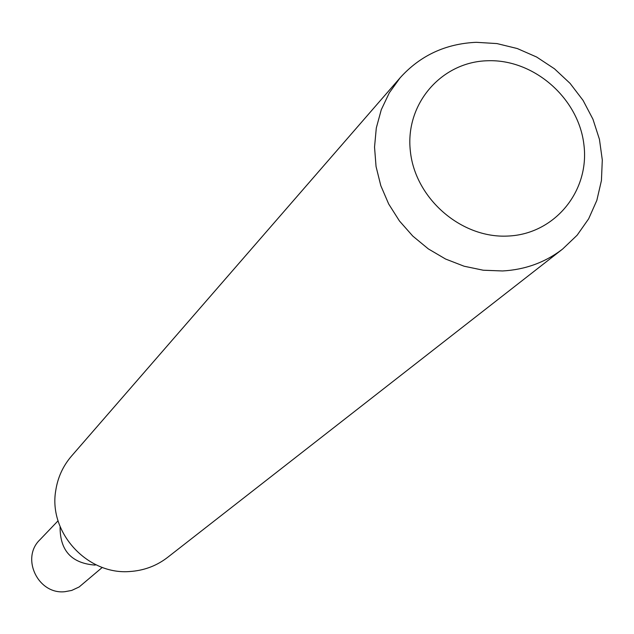 <?xml version="1.0" encoding="UTF-8"?>
<svg xmlns="http://www.w3.org/2000/svg" width="634" height="634" viewBox="0 0 634 634"><rect width="100%" height="100%" fill="white"/><g stroke="black" fill="none" stroke-linecap="round" stroke-linejoin="round"><path stroke-width="0.95" d="M102.288 567.414L79.139 586.973L71.697 590.436L64.93 591.688C38.143 594.819 20.534 558.118 39.934 539.74L58.059 520.799M562.643 249.035L167.542 557.429C157.232 565.37 145.519 569.99 132.395 571.305L130.739 571.44C87.928 575.672 48.247 532.853 55.752 490.526C57.749 477.489 62.98 466.038 71.452 456.155L400.141 77.776C420.231 55.507 445.631 43.683 476.324 42.312L496.969 43.58L517.304 48.549L536.673 57.044L554.465 68.789L570.093 83.395L583.066 100.386L592.956 119.224L599.439 139.306L602.3 159.974L601.428 180.555L596.832 200.392L588.653 218.817L577.13 235.214L562.643 249.035C545.272 262.389 525.253 269.704 502.58 270.964L483.274 270.227L464.088 266.217L445.591 259.037L428.322 248.893L412.789 236.078L399.444 220.965L388.682 203.989L380.804 185.659L376.049 166.504L374.536 147.088L376.303 127.981L381.28 109.714L389.308 92.826L400.141 77.776M507.874 236.054C554.591 234.255 589.905 191.159 583.906 144.655C578.58 98.111 533.78 59.002 487.641 60.745C441.43 61.791 404.864 103.976 410.364 151.249C415.175 198.537 461.235 238.55 507.874 236.054M95.203 565.1C71.713 563.38 60.016 550.756 60.103 527.219"/></g></svg>
